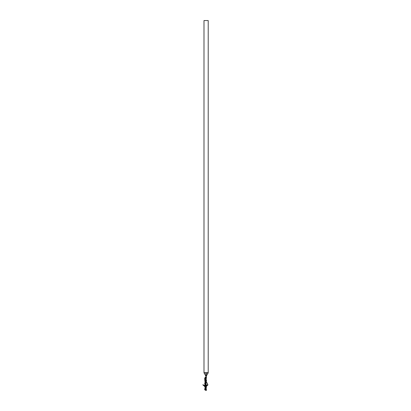 <?xml version="1.0" encoding="UTF-8"?>
<svg xmlns="http://www.w3.org/2000/svg" width="411" height="411" viewBox="0 0 411 411"><rect width="100%" height="100%" fill="white"/><g stroke="black" fill="none" stroke-linecap="round" stroke-linejoin="round"><path stroke-width="0.31" stroke-dasharray="2.06 1.54" d="M205.767 385.826L205.521 381.896L205.819 381.649L206.322 381.814L205.521 381.896L205.767 385.826M207.139 385.02L205.819 385.862L207.139 385.02M205.767 385.179L205.613 385.482A0.704 0.493 37.3 0 0 205.125 385.621A0.704 0.493 -142.7 0 0 205.043 385.852L205.315 388.179L204.699 389.402L204.822 386.191L204.863 389.839L205.315 390.116L205.043 386.453L205.772 390.296L205.315 390.116L205.043 386.453L205.315 390.116L205.772 390.296L205.259 386.653L204.822 386.191L205.259 385.205L205.772 387.028L205.259 385.205L205.315 388.179L205.741 386.689L205.51 386.011L205.382 388.724L205.485 386.694L205.916 385.975L205.865 388.452L205.685 386.397L205.402 388.046L205.685 386.89L205.783 388.57L205.685 386.89A0.704 0.591 -57.4 0 1 206.127 386.186L206.127 381.331A0.704 0.591 -122.6 0 1 205.685 380.627L205.865 377.493L206.44 377.262L205.32 378.002L205.485 380.817L205.382 378.788L205.485 380.817L205.916 380.447L205.783 378.942L205.485 380.817L205.372 378.11L206.44 380.509L205.906 382.708L205.685 381.12L206.003 382.071L205.685 383.263L206.44 380.509L205.865 379.065L205.685 381.12L206.003 382.071L206.44 380.509L205.916 382.662L205.865 379.065L205.408 377.909L205.382 378.788L205.372 378.11L205.382 378.788L205.372 378.11L205.865 379.065L205.685 381.12L205.798 378.993M205.947 390.45L204.878 389.551L205.947 387.105L204.878 383.756L205.521 383.756L205.685 384.249L206.127 383.9L205.685 384.249L205.382 383.756L205.408 384.177L206.44 387.003L205.916 384.85M206.404 386.576L206.291 386.15M206.003 382.071L205.685 381.12A0.704 0.473 142 0 0 206.127 381.475L205.685 381.12A0.704 0.473 -38 0 0 206.127 381.475L206.127 381.475A0.704 0.473 142 0 1 205.685 381.12L206.127 381.331A0.704 0.591 -122.6 0 1 205.685 380.627L205.536 381.012L206.06 381.382L205.741 380.822L205.654 381.167L205.772 380.483L205.043 383.155L205.685 380.627A0.704 0.591 57.4 0 0 206.127 381.331L206.127 381.331A0.704 0.591 57.4 0 1 205.685 380.627L206.142 379.394L205.685 380.627L205.865 377.493L205.495 377.411L205.192 377.961L206.265 380.406L205.192 383.756L206.265 387.1L205.192 389.551L206.265 390.45M206.291 387.794L206.404 387.414L206.291 387.794M205.916 385.975L206.003 385.441L205.916 385.975M206.003 387.131L206.142 388.123L205.685 386.89L206.003 387.131L206.44 386.376L205.402 386.576L206.43 385.277L208.023 384.794M205.654 381.167L205.043 383.155L205.772 380.483L205.315 379.332L205.202 381.942M205.202 380.91L205.315 377.396L205.772 377.216L205.202 380.91L205.772 377.216L205.315 377.396L205.202 380.91M205.51 386.011L204.74 383.756L205.043 384.357L204.776 383.756L205.315 381.819L204.822 383.756L205.192 383.756L204.878 383.756L205.027 382.759L205.947 380.411L204.878 377.961L205.212 377.37L206.039 377.247M205.798 377.241L205.315 377.396L205.043 381.064L204.822 381.321L204.735 379.63M206.127 381.475A0.704 0.473 -38 0 1 205.757 381.341L205.685 383.263L206.127 383.612L205.685 383.263L205.485 383.756L205.865 382.184L205.495 382.43M208.218 20.55L203.99 20.55L208.218 20.55M206.974 20.55L206.697 20.586L206.974 20.55M206.106 20.55L205.721 20.586L206.106 20.55M204.755 20.55L205.685 20.586L204.755 20.55M205.978 375.479L206.014 376.322A1.058 1.048 165.2 0 1 206.019 376.399L206.07 376.584M206.183 375.387L206.194 376.322A1.058 1.048 14.8 0 0 206.194 376.399L205.932 377.247L206.389 377.118A0.704 0.704 180 0 1 206.194 376.635L206.194 376.599M205.741 386.689L205.664 386.33L206.127 386.186A0.704 0.591 122.6 0 0 205.685 386.89A0.704 0.591 122.6 0 1 206.127 386.186A0.704 0.591 -57.4 0 0 205.685 386.89L205.536 386.499L206.127 386.037A0.704 0.473 -142 0 0 205.685 386.397L205.865 388.452L206.111 388.143M205.613 385.482A0.704 0.493 37.3 0 0 205.043 385.852L205.259 385.205L204.822 386.191L205.521 385.616L204.884 385.97L205.043 386.453A0.704 0.591 -52.9 0 1 205.613 385.713L205.613 385.713A0.704 0.591 127.1 0 0 205.043 386.453A0.704 0.591 127.1 0 1 205.613 385.713L205.613 385.482A0.704 0.493 -142.7 0 0 205.125 385.621A0.704 0.493 -142.7 0 1 205.613 385.482L205.613 383.987L205.043 384.357L205.521 383.756L204.822 383.756L205.043 383.155L205.613 383.53L205.043 383.756L205.613 383.987L205.613 385.713A0.704 0.591 -52.9 0 0 205.043 386.453L205.315 390.116L204.704 389.176M204.74 383.756L205.053 382.256L204.74 383.756M205.053 385.256L204.699 383.756L205.053 382.256M204.74 379.718L204.822 381.321L205.043 381.064L205.315 377.396L204.745 377.873L205.459 377.252L204.878 377.961L205.459 379.142L204.745 377.873L204.74 379.718L204.699 378.115L205.315 379.332L205.043 381.665L204.822 381.321L205.613 382.03A0.704 0.493 -37.3 0 1 205.125 381.896A0.704 0.493 142.7 0 0 205.613 382.03L205.613 383.53L205.043 383.155L204.822 383.756L205.521 383.756L204.822 383.756L205.043 384.357L205.613 383.987L205.043 384.357L205.685 386.458L204.699 383.756M204.817 381.264L205.043 381.064A0.704 0.591 -127.1 0 0 205.613 381.798L205.043 381.727L205.613 381.798A0.704 0.591 52.9 0 1 205.043 381.064L205.259 380.858L205.043 381.064A0.704 0.591 52.9 0 0 205.613 381.798L205.613 381.798A0.704 0.591 -127.1 0 1 205.043 381.064L205.043 381.665A0.704 0.493 -37.3 0 0 205.613 382.03L205.767 382.333M206.332 381.228L205.372 383.756L205.721 382.045C206.44 380.879 206.44 379.867 205.721 379.009L205.192 377.961L205.721 377.298L206.291 377.324M206.404 387.414L205.906 384.804L205.757 386.176A0.704 0.473 38 0 1 206.127 386.037L206.271 385.811M206.111 379.368L206.404 380.098M205.408 389.602L205.402 388.046L205.372 389.402L205.865 388.452L205.372 389.402L205.382 388.724L205.721 390.219C206.44 390.522 206.44 390.522 205.721 390.219L206.44 390.25M205.798 388.523L205.685 386.397A0.704 0.473 38 0 1 205.757 386.176A0.704 0.473 -142 0 1 206.127 386.037A0.704 0.473 38 0 0 205.685 386.397A0.704 0.473 -142 0 1 205.757 386.176L205.315 388.179L205.772 387.028L205.187 384.727L205.685 386.458M205.865 377.493L205.408 377.909M205.721 382.045L205.32 383.756L205.865 385.328L205.32 383.756M204.858 386.253L204.37 385.277M204.169 385.189L202.782 384.794M203.265 384.912L202.916 384.824M206.23 385.888L205.654 386.479L204.801 386.51M207.093 385.035L207.884 384.824M205.536 383.756L206.06 383.756L205.536 383.756L205.043 383.155L205.043 381.665L205.043 383.155L205.259 382.307L205.043 383.155L205.613 383.53L205.613 382.03L204.822 381.321M204.884 385.97L205.264 385.667M205.613 382.03A0.704 0.493 142.7 0 1 205.043 381.665M205.685 384.249L205.988 385.518L205.557 386.468M205.685 386.397L206.003 385.441M205.459 379.142L205.752 381.331A0.704 0.473 -38 0 1 205.685 381.12M205.721 390.219L205.192 389.551L205.721 388.503C206.44 387.64 206.44 386.633 205.721 385.472L206.44 387.003L205.32 389.51L205.865 390.024M205.372 389.402L206.332 386.289L205.906 384.809M205.346 377.298L205.017 377.545M205.741 377.108L206.194 376.409A1.058 0.94 0 0 1 206.219 376.209L206.276 372.936L208.125 372.998M205.259 380.858L205.819 381.649L205.315 381.814L205.772 380.483L204.699 378.115L205.592 377.19M205.685 381.059L205.187 382.785L205.12 381.891L205.187 382.785L205.685 381.059L204.75 383.756L205.819 385.862L205.259 386.653M205.017 389.972L204.699 389.402L205.459 388.374M205.459 390.26C206.101 390.507 206.101 390.507 205.459 390.26C206.101 390.507 206.101 390.507 205.459 390.26L204.878 389.551M206.029 375.392L205.957 373.753M206.219 375.901L206.265 373.779M204.108 372.998L205.562 372.952M207.031 372.7L205.937 372.731L205.968 375.058M206.014 376.286L206.019 376.599A0.704 0.704 0 0 1 205.788 377.123L205.562 377.211M205.443 372.71L203.99 372.649M208.074 372.654L207.658 372.669L208.074 372.654M205.937 372.731L206.276 372.936L205.932 372.936C203.537 373.024 203.537 373.024 205.932 372.936L205.993 376.209A1.058 0.94 -0 0 1 206.019 376.409L206.019 376.399A1.058 1.048 -14.8 0 0 206.014 376.322L206.194 376.409A1.058 1.048 -165.2 0 1 206.194 376.322L206.194 376.399A1.058 0.94 180 0 1 206.219 376.209L206.194 376.399M206.158 376.209L206.122 376.512M206.147 376.723L205.932 377.247M205.983 376.183L205.993 376.209A1.058 0.94 180 0 1 206.019 376.409L206.019 376.604A0.704 0.704 180 0 1 205.788 377.123L205.788 377.123A0.704 0.704 180 0 0 206.019 376.604L205.772 377.216M204.087 372.998L204.606 372.983M206.276 372.731L206.281 372.936C208.675 373.024 208.675 373.024 206.281 372.936L205.932 372.936M206.317 377.195A0.704 0.617 180 0 1 206.194 376.851A0.704 0.617 0 0 0 206.317 377.195L206.353 377.154A0.704 0.673 180 0 1 206.194 376.728L206.194 376.728A0.704 0.673 0 0 0 206.353 377.154L206.389 377.118M205.649 377.17L206.019 376.553L205.788 377.123A0.704 0.704 0 0 0 206.019 376.604L205.649 377.17M205.834 20.586L206.106 20.586L205.834 20.586M204.575 20.586L205.685 20.586L204.575 20.586M205.12 385.621L205.187 384.727L205.12 385.621M204.894 381.557L205.12 381.891M205.557 381.048L205.906 382.703M206.44 381.136L206.003 380.386M206.142 379.394L205.372 378.11M206.271 379.646L206.399 380.072M206.44 380.54L206.409 380.899M204.832 389.854L205.402 390.26"/><path stroke-width="0.62" d="M205.562 372.952L205.932 372.936L206.014 376.322L205.937 372.731L203.99 372.649L203.99 20.55L203.99 372.649L205.937 372.731L208.218 372.649L208.218 20.55L203.99 20.55L208.218 20.55L208.218 372.649L204.108 372.998M207.55 383.756L207.139 385.02L207.55 383.756L206.322 381.814L207.55 383.756M206.404 380.098L205.906 382.703M205.916 384.85L206.291 386.15M205.685 384.249L206.127 383.9L205.685 384.249L205.382 383.756L205.865 385.328L205.408 384.177L205.865 382.184L205.408 383.335L206.44 380.509L205.721 379.009C206.44 379.872 206.44 380.884 205.721 382.045L206.265 380.411L205.372 378.11L205.865 377.493L205.783 378.942L206.111 377.401L205.721 377.298L205.382 378.788L205.233 377.745L205.844 377.247L205.192 377.961L205.721 379.009L205.32 378.002M206.404 377.277L206.142 379.394L206.44 377.262L205.844 377.247L206.194 376.409L204.878 377.961L205.819 379.718L205.819 381.151M206.111 388.143L206.404 387.414M205.685 386.397L206.003 385.441M205.772 390.296L206.265 390.45L205.721 390.219L205.783 388.57L206.111 390.116L205.783 388.57L205.865 390.024L205.372 389.402L205.382 388.724L205.372 389.402L205.865 388.452M206.142 388.123L206.44 390.25L206.142 388.123M204.765 380.309L205.259 382.307L205.315 379.332L205.741 380.16L205.654 381.167M205.202 385.575L204.77 387.152M205.741 386.689L205.464 385.929L205.772 387.028L205.315 388.179L205.043 385.852A0.704 0.493 -142.7 0 1 205.125 385.621A0.704 0.493 37.3 0 0 205.043 385.852L205.459 388.374L204.878 389.551L205.664 390.337L204.878 389.551M205.053 382.256L204.699 383.756L205.51 386.011M205.721 382.045L205.192 383.756L205.721 385.472C206.44 386.638 206.44 387.645 205.721 388.503L205.192 389.551L205.721 390.219L205.192 389.551L206.122 387.871L206.23 386.689L205.192 383.756L204.878 383.756L205.664 385.996L204.878 383.756L205.233 383.299L205.192 383.756L205.613 383.987M205.664 385.996L205.916 387.46L205.459 388.374C206.101 387.583 206.101 386.674 205.459 385.646L205.053 385.256M205.233 383.299L205.495 382.43M204.919 383.252L205.459 381.865L204.919 383.252M205.664 381.516L205.459 381.865C206.101 380.833 206.101 379.923 205.459 379.142L204.699 378.115L204.714 378.916L204.699 378.146M205.402 390.26L204.699 389.402L204.714 388.595L204.699 389.402L205.315 388.179L204.699 389.402L204.714 388.595M204.776 386.992L205.043 385.852M204.74 379.718L204.714 378.916L204.74 379.718M205.043 381.727L205.043 381.665A0.704 0.493 142.7 0 0 205.125 381.896A0.704 0.493 -37.3 0 1 205.043 381.665L205.459 379.142M204.719 379.148L204.709 378.659M205.315 377.396L204.699 378.115L204.714 378.983M206.404 386.576L205.192 383.756M206.291 381.362L206.404 380.935M205.865 379.065L206.111 379.368M206.003 382.071L205.685 381.12M205.654 389.916L205.32 389.51M204.853 386.253L204.37 385.277M204.169 385.189L202.916 384.824M206.368 386.412L208.023 384.794L206.43 385.277L206.091 386.088M205.767 385.179L205.613 385.482M205.613 383.53L205.043 383.756L206.06 383.756L206.127 386.037M205.613 382.03L205.767 382.333M205.372 378.11L205.849 379.014C206.486 380.113 206.651 380.853 206.332 381.228L205.485 383.756L206.06 383.756L205.685 383.263L206.127 383.612L206.127 381.475M205.865 390.024L205.721 390.219C206.44 390.522 206.44 390.522 205.721 390.219C206.44 390.522 206.44 390.522 205.721 390.219M204.878 377.961L205.346 377.298M204.75 378.007L205.772 380.483L204.699 383.756L205.685 381.064M205.402 377.257L204.699 378.11L205.402 377.257L205.844 377.247L205.562 377.211L206.039 376.522L206.194 376.851L206.194 376.409A1.058 0.94 180 0 1 206.219 376.209L208.125 372.998L206.281 372.936L206.183 375.392L206.281 372.936L205.932 372.936C203.537 373.024 203.537 373.024 205.932 372.936L206.276 372.936L206.183 375.392M204.699 383.756L205.459 385.646M205.557 381.048L205.634 381.583M205.685 386.458L205.443 388.39M204.75 389.51L205.315 390.116M205.634 385.929L205.557 386.468M204.313 372.659L203.99 372.649L204.087 372.998L206.019 376.414M206.122 376.512L206.276 372.731L205.932 372.936L206.194 376.399A1.058 1.048 14.8 0 1 206.194 376.322L206.194 376.399A1.058 0.94 0 0 1 206.219 376.209L206.224 376.183M206.265 373.784L206.219 375.901M205.957 374.637L205.978 375.479M205.89 376.111L206.019 376.399A1.058 1.048 165.2 0 0 206.014 376.322A1.058 1.048 -14.8 0 1 206.019 376.399L206.019 376.409A1.058 0.94 -0 0 0 205.993 376.209A1.058 0.94 180 0 1 206.019 376.409M205.957 373.753L206.029 375.392M206.661 372.715L207.031 372.7M206.389 377.118A0.704 0.704 0 0 1 206.194 376.635A0.704 0.704 180 0 0 206.389 377.118L206.194 376.635A0.704 0.704 -0 0 0 206.389 377.118L206.317 377.195A0.704 0.617 -0 0 1 206.194 376.851L206.147 376.723M204.555 372.669L205.443 372.71M205.937 372.731L206.276 372.936L205.932 372.936M206.281 372.936L206.281 372.936C208.675 373.024 208.675 373.024 206.281 372.936M205.932 377.247L206.317 377.195A0.704 0.617 180 0 1 206.194 376.851L205.844 377.247M206.337 377.17A0.704 0.658 0 0 1 206.194 376.769A0.704 0.658 180 0 0 206.337 377.17M205.649 377.17L206.019 376.553L205.562 377.211M205.372 389.407L206.332 386.289L205.906 384.809M202.782 384.794L204.801 386.51M205.187 382.009L204.894 381.557L205.187 382.009M206.399 380.072L206.44 380.54M204.699 389.402L204.832 389.854M206.194 376.599L206.332 376.116M208.125 372.998L208.218 372.649"/></g></svg>
